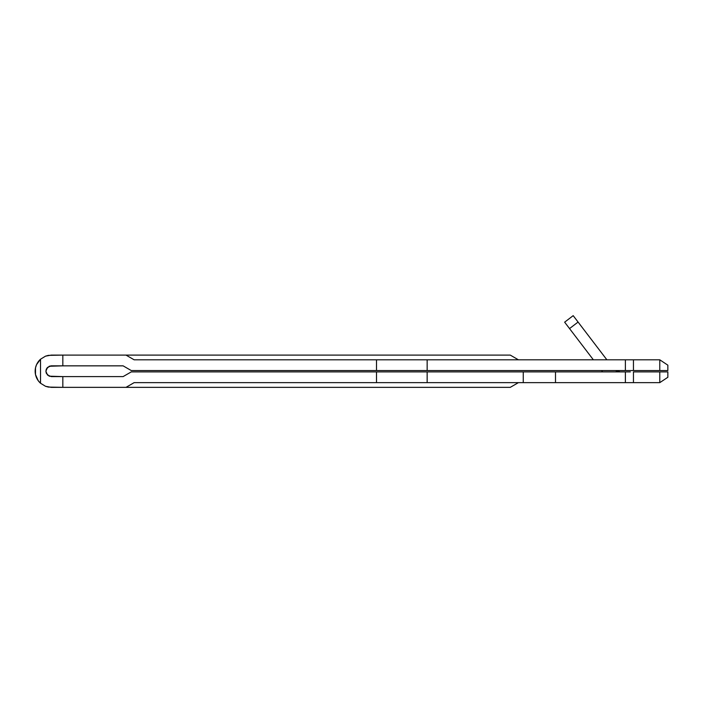 <?xml version="1.0" encoding="UTF-8"?>
<svg xmlns="http://www.w3.org/2000/svg" width="703" height="703" viewBox="0 0 703 703"><rect width="100%" height="100%" fill="white"/><g stroke="black" fill="none" stroke-linecap="round" stroke-linejoin="round"><path stroke-width="1.05" d="M49.219 366.254L51.275 365.85L47.479 367.423L51.275 365.85L123.113 365.85L131.259 370.551L625.38 370.551L625.38 359.804L134.141 359.804L125.995 355.094L51.275 355.094L45.519 356.157L48.349 355.366L62.831 355.094L62.831 365.85L49.219 366.254L46.31 369.163L47.479 367.423L45.897 371.228L46.31 369.163M38.252 361.711L36.556 364.637L40.528 359.207L40.528 383.24L45.519 386.29L51.275 387.353L62.831 387.353L48.349 387.081L45.519 386.29L40.528 383.24A16.125 16.125 0 0 1 40.528 359.207L45.519 356.157L51.275 355.094M625.38 371.896L131.259 371.896L123.113 376.597L51.275 376.597L47.479 375.024L45.897 371.228L46.31 373.284L49.219 376.193L62.831 376.597L62.831 387.353L125.995 387.353L134.141 382.643L625.38 382.643L625.38 371.896L427.152 371.896L427.152 382.643L523.252 382.643L523.252 371.896L523.252 382.643L625.38 382.643L625.38 371.896L630.363 371.896M630.363 382.643L659.783 382.643L667.85 377.274L667.85 371.896L633.447 371.896L633.447 382.643L625.38 382.643M630.363 370.551L667.85 370.551L667.85 365.173L659.783 359.804L630.363 359.804M510.264 355.094L125.995 355.094L134.141 359.804L376.5 359.804L376.5 370.551L131.259 370.551L123.113 365.85L62.831 365.85L62.831 355.094L510.264 355.094L518.41 359.804L510.264 355.094M125.995 387.353L510.264 387.353L518.41 382.643L510.264 387.353L62.831 387.353L62.831 376.597L123.113 376.597L131.259 371.896L376.5 371.896L376.5 382.643L134.141 382.643L125.995 387.353M118.921 376.597L123.113 376.597M427.152 359.804L427.152 370.551L625.38 370.551L625.38 359.804L427.152 359.804L427.152 370.551L376.5 370.551L376.5 359.804L427.152 359.804M36.556 377.81L38.252 380.736L35.502 374.594L35.502 367.862L36.556 364.637M45.519 356.157L40.528 359.207L40.528 383.24L38.252 380.736M47.479 375.024L51.275 376.597M667.85 370.551L659.783 370.551L659.783 359.804L667.85 365.173L667.85 370.551M625.38 359.804L659.783 359.804L659.783 370.551L633.447 370.551L633.447 359.804L633.447 370.551L625.38 370.551M659.783 382.643L633.447 382.643L633.447 371.896L659.783 371.896L659.783 382.643L659.783 371.896L667.85 371.896L667.85 377.274L659.783 382.643M620.108 371.896L615.652 370.551A8.067 8.067 0 0 0 620.108 371.896M601.566 370.551L602.594 371.896L601.566 370.551M606.882 359.804L578.077 322.062L569.535 328.582L593.358 359.804L569.535 328.582L578.077 322.062L573.182 315.647L564.641 322.176L569.535 328.582L564.641 322.176L573.182 315.647L606.882 359.804M555.502 382.643L555.502 371.896L555.502 382.643M427.152 382.643L376.5 382.643L376.5 371.896L427.152 371.896L427.152 382.643"/></g></svg>
